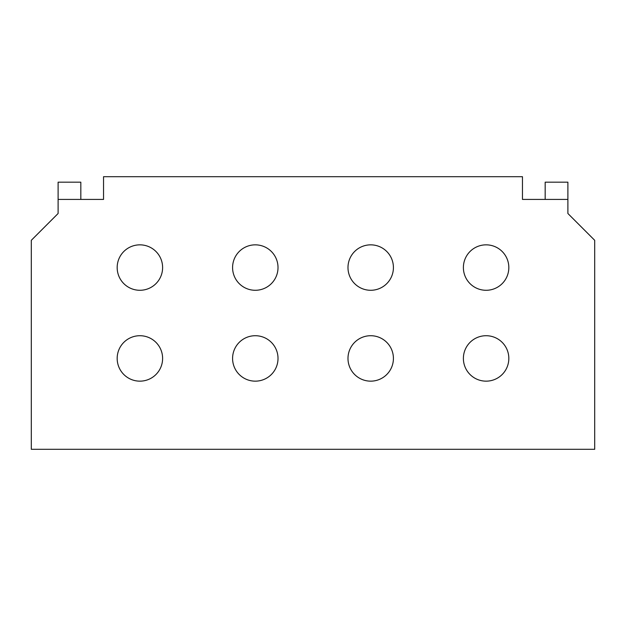 <?xml version="1.0" encoding="UTF-8"?>
<svg xmlns="http://www.w3.org/2000/svg" width="626" height="626" viewBox="0 0 626 626"><rect width="100%" height="100%" fill="white"/><g stroke="black" fill="none" stroke-linecap="round" stroke-linejoin="round"><path stroke-width="0.94" d="M508.828 358.432A22.716 22.716 0 0 0 486.112 335.716A22.716 22.716 0 0 0 463.389 358.432A22.716 22.716 0 0 0 486.112 381.156A22.716 22.716 0 0 0 508.828 358.432M393.418 358.432A22.716 22.716 0 0 0 370.702 335.716A22.716 22.716 0 0 0 347.986 358.432A22.716 22.716 0 0 0 370.702 381.156A22.716 22.716 0 0 0 393.418 358.432M393.418 267.568A22.716 22.716 0 0 0 370.702 244.844A22.716 22.716 0 0 0 347.986 267.568A22.716 22.716 0 0 0 370.702 290.284A22.716 22.716 0 0 0 393.418 267.568M278.014 358.432A22.716 22.716 0 0 0 255.298 335.716A22.716 22.716 0 0 0 232.582 358.432A22.716 22.716 0 0 0 255.298 381.156A22.716 22.716 0 0 0 278.014 358.432M278.014 267.568A22.716 22.716 0 0 0 255.298 244.844A22.716 22.716 0 0 0 232.582 267.568A22.716 22.716 0 0 0 255.298 290.284A22.716 22.716 0 0 0 278.014 267.568M162.611 358.432A22.716 22.716 0 0 0 139.888 335.716A22.716 22.716 0 0 0 117.172 358.432A22.716 22.716 0 0 0 139.888 381.156A22.716 22.716 0 0 0 162.611 358.432M162.611 267.568A22.716 22.716 0 0 0 139.888 244.844A22.716 22.716 0 0 0 117.172 267.568A22.716 22.716 0 0 0 139.888 290.284A22.716 22.716 0 0 0 162.611 267.568M508.828 267.568A22.716 22.716 0 0 0 486.112 244.844A22.716 22.716 0 0 0 463.389 267.568A22.716 22.716 0 0 0 486.112 290.284A22.716 22.716 0 0 0 508.828 267.568M567.892 199.412L567.892 213.497L594.7 240.306L594.7 449.304L31.3 449.304L31.3 240.306L58.108 213.497L58.108 199.412L103.54 199.412L103.54 176.696L522.46 176.696L522.46 199.412L567.892 199.412L567.892 182.174L545.176 182.174L545.176 199.412M58.108 199.412L58.108 182.174L80.824 182.174L80.824 199.412"/></g></svg>
